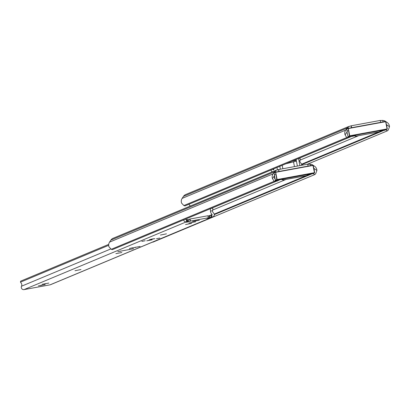 <?xml version="1.0" encoding="UTF-8"?>
<svg xmlns="http://www.w3.org/2000/svg" width="410" height="410" viewBox="0 0 410 410"><rect width="100%" height="100%" fill="white"/><g stroke="black" fill="none" stroke-linecap="round" stroke-linejoin="round"><path stroke-width="0.61" d="M345.62 130.144L182.127 198.404A5.253 5.099 -112.7 0 0 181.604 203.15L183.875 205.548A3.962 0.794 -146.5 0 0 185.166 205.83L346.906 138.303A3.962 0.794 -146.5 0 0 346.993 138.237A3.962 0.794 -146.5 0 0 346.732 137.555L345.097 134.885A5.253 5.099 -112.7 0 1 345.62 130.144L348.126 126.777L351.278 125.773L380.295 120.437L380.675 122.354M182.127 198.404L183.449 196.4A5.279 5.125 -112.7 0 1 185.704 194.53L349.12 126.326M380.316 120.53L382.745 120.412L384.657 120.837L387.219 122.498A5.253 5.099 -112.7 0 1 389.5 126.726L388.326 129.914A3.962 0.518 125 0 1 387.281 130.887L307.392 164.241M387.101 127.971L386.63 124.717A3.142 3.049 67.3 0 0 386.42 124.502M347.762 130.605L347.142 131.682A3.142 3.049 67.3 0 0 347.009 131.999L347.87 135.828A3.962 0.794 33.5 0 1 348.167 136.397M351.652 127.684L351.278 125.773M354.399 135.367A3.962 3.844 67.3 0 0 357.197 135.941L378.645 131.999L357.197 135.941M378.645 131.999A3.962 3.844 67.3 0 0 381.028 130.472M383.273 130.641L301.632 164.728M285.888 163.78L296.076 161.207L296.03 159.546M296.133 160.423L292.207 161.14M356.726 136.135A3.962 3.844 -112.7 0 1 353.804 135.474M379.173 131.861A3.962 3.844 -112.7 0 1 378.174 132.194M273.219 169.074A5.253 5.099 -112.7 0 1 273.045 169.484L273.731 169.786L273.716 168.864M190.471 205.974A2.378 2.306 -112.7 0 1 189.077 204.2M272.394 171.769A2.378 2.306 -112.7 0 1 271 169.996M298.526 158.532L299.659 158.321A2.639 0.62 79.6 0 1 299.689 158.311A2.639 0.62 79.6 0 1 300.263 159.003L299.848 160.833A3.142 3.049 67.3 0 0 300.868 163.088A2.378 2.306 -112.7 0 1 301.596 165.307M273.26 169.863L273.25 169.058M273.024 173.886L109.531 242.146A5.253 5.099 -112.7 0 0 109.009 246.892L111.274 249.295A3.962 0.794 -146.5 0 0 112.571 249.577L274.31 182.05A3.962 0.794 -146.5 0 0 274.398 181.978A3.962 0.794 -146.5 0 0 274.131 181.302L272.501 178.632A5.253 5.099 -112.7 0 1 273.024 173.886L275.53 170.519L278.682 169.514L307.7 164.184L308.079 166.101M109.531 242.146L110.854 240.142A5.279 5.125 -112.7 0 1 113.104 238.277L276.519 170.073M307.72 164.272L310.15 164.159L312.061 164.584L314.619 166.245A5.253 5.099 -112.7 0 1 316.904 170.473L315.731 173.655A3.962 0.518 125 0 1 314.68 174.629L152.94 242.156A3.962 0.518 125 0 1 152.807 242.166A3.962 0.518 125 0 1 152.771 242.038M314.485 171.764L314.034 168.464A3.142 3.049 67.3 0 0 313.788 168.218L313.209 165.256M275.166 174.347L274.546 175.429A3.142 3.049 67.3 0 0 274.413 175.741L275.274 179.575A3.962 0.794 33.5 0 1 275.566 180.139M279.056 171.436L278.682 169.514M281.819 179.119A3.962 3.844 67.3 0 0 284.596 179.688L306.05 175.746L284.596 179.688M306.05 175.746A3.962 3.844 67.3 0 0 308.422 174.235M311.964 173.85L214.276 214.635M284.13 179.882A3.962 3.844 -112.7 0 1 281.224 179.232M306.572 175.608A3.962 3.844 -112.7 0 1 305.578 175.941M277.447 169.853L276.986 167.5M280.358 169.207L279.794 166.327M274.905 181.215L277.575 180.953L279.389 179.836M276.868 180.297L275.048 181.415M293.514 161.801L294.457 166.619M299.915 165.614L298.521 158.506L299.689 158.311M296.102 159.516L297.393 166.076M282.208 165.317L282.88 168.746M275.043 181.42L277.555 180.953M145.176 240.757L141.855 241.387L145.176 240.757M159.813 238.066L156.492 238.697L159.813 238.066M154.893 238.646L149.527 239.665L154.893 238.646M152.115 239.804L146.744 240.824L152.115 239.804M117.808 251.668L133.665 248.711L117.808 251.668M129.406 248.46L140.102 246.446L129.406 248.46M211.053 208.459L212.303 208.229A2.639 0.62 79.6 0 1 212.334 208.224A2.639 0.62 79.6 0 1 212.908 208.91L212.493 210.74L210.458 211.114A5.253 5.099 -112.7 0 0 212.134 214.532L212.062 214.968L209.756 215.486L210.166 217.556L212.421 217.054L50.092 284.822L24.052 289.609A2.378 2.306 -112.7 0 1 21.505 286.221A3.142 3.049 67.3 0 0 21.592 283.761L20.5 282.141L108.681 245.323M38.381 285.888L45.146 284.612L38.381 285.888M192.572 221.513L199.337 220.231L192.572 221.513M188.856 223.066L195.621 221.784L188.856 223.066M42.097 284.335L48.862 283.059L42.097 284.335M207.937 215.762L190.055 219.017L190.46 221.087L187.549 222.03L186.242 222.23L187.913 221.625L186.376 221.836A2.378 2.306 -112.7 0 1 183.644 219.903M207.926 215.732L208.336 217.802L190.46 221.087M185.858 218.981A5.253 5.099 -112.7 0 1 185.689 219.391L186.268 219.714L186.673 221.789M207.952 215.742L208.362 217.812L206.932 218.427L210.166 217.556M185.53 224.572L191.516 223.378L185.53 224.572M115.866 253.657L121.852 252.468L115.866 253.657M160.453 235.043L166.439 233.849L160.453 235.043M74.989 270.723L80.98 269.529L74.989 270.723M212.493 210.74A3.142 3.049 67.3 0 0 213.507 212.995A2.378 2.306 -112.7 0 1 212.877 216.916L50.553 284.689A2.378 2.306 -112.7 0 1 50.092 284.822M212.877 216.916A2.378 2.306 -112.7 0 1 212.421 217.054M210.458 211.114L210.356 208.587M186.273 219.719L186.796 219.647L187.206 221.718M187.852 221.62L187.508 219.555L186.796 219.647M187.57 219.878L188.385 219.678L188.79 221.748M190.055 219.017L188.385 219.678M208.029 216.121L209.756 215.486M108.711 244.38L20.767 281.096A2.639 0.62 -100.4 0 0 20.5 282.141M211.714 215.035L212.119 217.105M209.079 215.875L209.484 217.946M382.325 130.098L382.566 130.334L380.905 130.636M353.973 135.587L351.78 135.992L352.538 135.454L382.566 130.334M383.181 130.078L352.405 135.73M281.357 179.324L308.32 174.368M348.418 128.279L348.126 126.777M351.298 136.515L298.623 158.511M358.186 135.869L299.879 160.213M380.977 131.062L379.952 131.492M378.358 132.158L301.55 164.225M346.921 128.145L183.449 196.4M386.63 124.717L389.5 126.726M347.142 131.682L346.558 128.719M345.097 134.885L347.009 131.999M387.281 130.887L385.713 129.785M346.732 137.555L183.875 205.548M348.049 136.581L347.024 138.129M383.037 121.919L382.745 120.412M384.805 121.591L384.657 120.837M347.419 128.868L347.193 127.72M351.503 127.715L351.134 125.834M299.848 160.833L299.008 160.986M275.827 172.031L275.53 170.519M279.989 179.724L278.677 180.272M276.632 181.128L211.263 208.418M274.326 171.892L110.854 240.142M285.591 179.611L212.518 210.12M309.668 174.27L307.356 175.234M305.763 175.9L214.194 214.133M314.034 168.464L316.904 170.473M274.546 175.429L273.962 172.466M272.501 178.632L274.413 175.741M314.68 174.629L313.112 173.532M274.131 181.302L111.274 249.295M275.453 180.323L274.428 181.871M310.447 165.671L310.15 164.159M312.21 165.343L312.061 164.584M274.823 172.615L274.597 171.467M278.908 171.467L278.534 169.576M120.263 251.058L120.33 251.381M132.235 247.758L132.312 248.132M210.924 215.214L211.329 217.285M40.508 285.36L40.564 285.642M194.699 220.985L194.755 221.267M190.983 222.538L191.039 222.82M44.224 283.812L44.28 284.089M186.376 221.836L24.052 289.609M110.69 248.988L21.505 286.221M212.134 214.532L210.063 215.393M209.525 215.619L208.613 216.003M45.228 283.607L45.29 283.904M191.988 222.338L192.044 222.63M195.703 220.785L195.765 221.082M41.512 285.16L41.574 285.457M211.017 215.194L211.422 217.264M208.177 217.905L208.239 218.228M186.709 219.663L187.114 221.733M189.733 219.119L190.137 221.185M135.259 247.179L135.341 247.573M129.473 249.347L129.539 249.69M346.65 129.191L348.213 128.32L385.554 121.457L385.866 121.662L387.127 129.201L383.975 130.513L380.388 131.169L383.975 130.513L387.076 129.217L349.73 136.079L349.74 135.797L387.086 128.935L385.666 121.688L348.315 128.55L349.74 135.797L349.428 135.869L348.157 128.335L347.378 128.658L348.111 128.361M349.428 135.869L349.73 136.079L347.921 136.837M347.695 137.181L354.594 135.91L347.695 137.181M385.866 121.662A0.266 0.266 0 0 0 385.559 121.452L387.276 128.904M387.286 128.909L387.127 129.201A0.266 0.266 0 0 0 387.286 128.909M348.213 128.32L348.208 128.32A0.266 0.266 0 0 0 348.157 128.335L385.559 121.452M275.018 180.369L276.801 179.626L275.53 172.092L274.782 172.405L275.484 172.118M314.66 172.666A0.266 0.266 0 0 1 314.501 172.958L313.04 165.445L275.694 172.308L277.114 179.554L314.46 172.692L312.933 165.209L275.587 172.077A0.266 0.266 0 0 0 275.53 172.092L312.927 165.215L314.654 172.666L312.666 173.717L314.449 172.974L277.104 179.836L275.325 180.579L281.547 179.436L275.325 180.579M312.717 173.702A0.266 0.266 0 0 1 312.666 173.722L308.171 174.547L312.661 173.722M275.587 172.077L274.054 172.933M274.244 176.438L274.69 178.693M276.801 179.626L277.104 179.836L276.801 179.626M346.993 138.237L348.136 136.51M378.942 131.969L379.409 131.774M274.398 181.978L275.54 180.256M306.342 175.711L306.813 175.516M212.334 208.224L211.068 208.454M187.508 219.555L187.913 221.625M150.921 239.271L153.524 238.758M148.138 240.429L150.747 239.917M352.421 135.73L351.847 135.971M274.244 176.464L274.674 178.668M313.24 165.42A0.266 0.266 0 0 0 312.933 165.209"/></g></svg>

